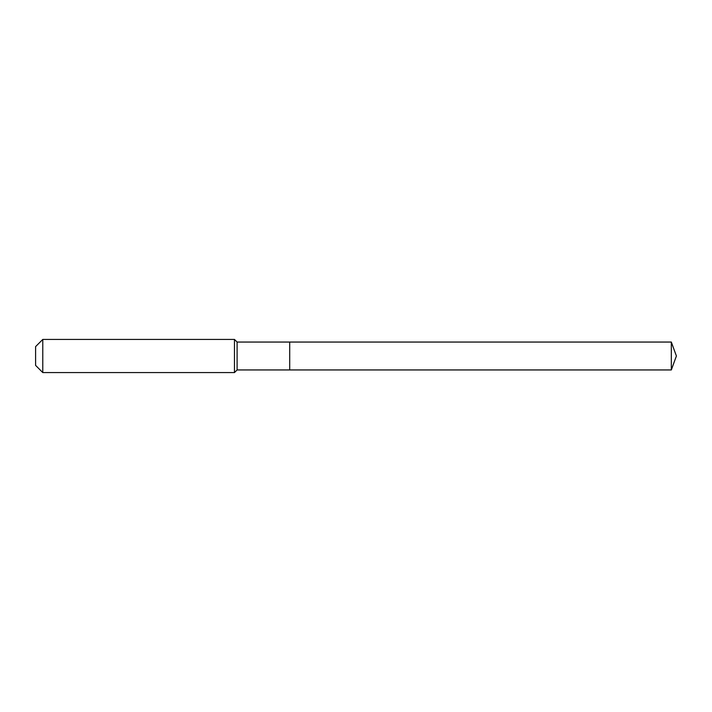 <?xml version="1.0" encoding="UTF-8"?>
<svg xmlns="http://www.w3.org/2000/svg" width="712" height="712" viewBox="0 0 712 712"><rect width="100%" height="100%" fill="white"/><g stroke="black" fill="none" stroke-linecap="round" stroke-linejoin="round"><path stroke-width="1.07" d="M671.327 369.946L671.327 342.054L676.4 356L671.327 369.946L289.713 369.946L671.327 369.946L676.4 356L671.327 369.946L289.713 369.946L289.713 342.054L237.096 342.054L234.47 339.428L42.782 339.428L35.6 346.611L35.6 365.389L42.782 372.572L42.782 339.428M676.4 356L671.327 342.054L289.713 342.054L289.713 369.946L237.096 369.946L237.096 342.054M237.096 369.946L234.47 372.572L234.47 339.428M234.47 372.572L42.782 372.572M671.327 342.054L289.713 342.054"/></g></svg>
